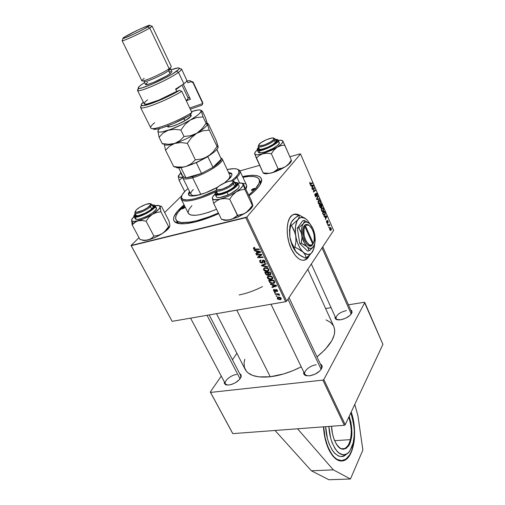 <?xml version="1.0" encoding="UTF-8"?>
<svg xmlns="http://www.w3.org/2000/svg" width="505" height="505" viewBox="0 0 505 505"><rect width="100%" height="100%" fill="white"/><g stroke="black" fill="none" stroke-linecap="round" stroke-linejoin="round"><path stroke-width="0.76" d="M351.196 412.023C357.837 430.228 354.257 457.113 344.088 460.554C338.659 462.334 333.641 458.824 329.026 450.012L326.817 444.634L325.094 438.58L323.471 426.851C323.995 435.632 325.851 443.352 329.026 450.012L333.066 456.337L336.065 459.152L339.164 460.73L342.238 461.014L345.174 460.036L347.844 457.839L350.167 454.538L352.061 450.271L353.456 445.221L354.617 433.524L353.538 421.145L351.196 412.023M304.193 260.233L306.27 259.299L309.426 255.221L307.564 258.143L304.193 260.233M309.843 254.836L306.541 259.242C301.327 262.063 296.233 258.598 291.246 248.858L288.898 242.4L287.49 235.469L287.162 228.702L287.926 222.711L289.712 218.04L292.344 215.073L295.564 214.051L299.377 215.162C296.688 213.647 294.245 213.684 292.041 215.288L292.041 215.288C285.994 219.347 285.483 236.82 291.246 248.858L295.463 255.713L299.055 258.97L301.472 260.075L303.795 260.29L305.948 259.614L307.835 258.087L309.843 254.836M176.649 220.634L177.709 222.673L179.111 223.627L177.009 221.739M195.675 221.853C184.615 224.51 177.608 224.485 174.642 221.771C171.788 218.192 174.932 212.561 184.073 204.879L177.646 211.014L173.991 216.626L173.556 219.65L173.972 220.887L176.075 222.755L177.754 223.355L185.171 223.715L195.675 221.853L208.35 217.876L218.69 213.64C210.446 217.314 202.776 220.054 195.675 221.853M216.493 313.662L245.127 369.313C248.574 375.55 256.95 378.037 270.257 376.768C280.224 375.537 290.552 372.229 301.245 366.838L293.07 370.601L283.69 373.927L270.257 376.768L236.763 310.158L270.257 376.768L258.737 376.863L252.639 375.423L248.075 372.892L246.408 371.251L244.369 367.337L244.06 362.71L244.818 359.27M316.995 356.877C331.312 345.054 336.904 334.916 333.78 326.457L334.676 329.973L334.651 332.404L334.184 335.004L331.88 340.591L325.151 349.542L316.995 356.877M305.203 375.348C303.884 374.634 303.41 373.536 303.764 372.052L303.84 373.952L305.247 375.373L309.47 375.859L305.203 375.348L307.046 375.878L304.868 374.338C303.12 371.282 310.228 365.355 316.256 364.787M225.577 384.69L224.346 381.887L224.289 383.169L225.299 384.539L228.872 385.044L225.577 384.69L227.136 385.075L225.419 383.914C223.646 381.142 230.993 374.981 236.593 374.476M336.084 319.381L335.131 316.673L334.973 317.778L335.768 319.173L337.763 319.892L340.648 319.81L336.084 319.381L337.523 319.854L336.033 318.668C336.071 315.088 339.518 312.387 346.367 310.562M275.036 430.468L232.818 433.625L232.54 433.195L232.818 433.625L344.322 425.292L322.878 380.113L210.553 392.423L232.818 433.625L210.288 392.031L232.54 433.195L210.288 392.031L221.259 376.067L210.288 392.031L210.553 392.423L322.878 380.113L323.825 379.552L345.237 424.73L382.916 344.372L364.799 302.52L323.825 379.552L322.878 380.113L344.322 425.292L275.036 430.468L311.396 470.793L328.906 479.75L350.457 478.992L328.906 479.75L311.396 470.793L333.338 469.858L311.396 470.793L275.036 430.468M181.623 195.896L164.662 212.517L181.623 195.896M139.001 237.672L131.054 245.462L172.123 321.332L285.66 301.706L245.771 217.668L131.243 245.701L172.123 321.332L131.054 245.462L139.001 237.672M267.909 275.288L266.103 274.714L264.784 272.22L270.061 272.081L270.869 273.861L270.712 274.644L269.739 274.96L268.603 274.486L267.909 275.288L268.603 274.486L270.566 274.764L270.901 274.032L270.061 272.081L264.784 272.22L265.718 274.177L266.097 273.666L265.718 274.177L267.909 275.288L268.799 274.064L267.909 275.288M269.84 282.529L268.66 280.332L273.937 280.224L274.764 282.219L273.609 283.438L271.071 283.318L269.84 282.529L273.319 283.507L274.247 283.166L274.745 282.068L273.937 280.224L268.66 280.332L269.348 281.771L269.72 281.253L269.348 281.771L269.84 282.529L270.169 282.068L269.84 282.529M273.59 290.773L273.483 289.838L274.278 289.346L274.581 289.838L273.956 290.325L274.385 291.139L275.105 291.17L275.351 289.902L276.096 289.51L277.138 290.003L277.548 291.057L276.86 291.732L276.557 291.24L276.967 290.52L276.128 290.028L275.61 291.53L274.461 291.663L273.59 290.773L275.175 291.764L276.197 290.015L276.936 290.451L276.557 291.24L276.86 291.732L277.39 290.394L275.882 289.529L274.897 291.271L274.038 290.716L274.581 289.838L274.278 289.346L273.735 289.535L273.59 290.773M275.44 292.925L274.688 292.938L274.455 292.439L275.193 292.414L275.44 292.925L275.193 292.414L274.455 292.439L274.688 292.938L275.048 292.42L274.688 292.938L275.44 292.925M276.91 294.377L275.383 294.377L275.137 293.872L278.956 293.828L279.196 294.333L278.406 294.339L279.618 295.362L278.394 294.566L276.91 294.377L279.618 295.362L278.406 294.339L279.196 294.333L278.956 293.828L275.137 293.872L275.383 294.377L275.736 293.866L275.383 294.377L276.91 294.377L277.277 293.847L276.91 294.377M253.491 248.757L253.529 247.753L254.545 247.444L254.861 247.949L254.015 248.435L254.469 249.06L259.09 248.997L259.343 249.527L254.35 249.552L253.491 248.757L255.448 249.691L259.343 249.527L259.09 248.997L255.328 249.154L254.078 248.668L254.223 248.062L254.861 247.949L254.545 247.444L253.699 247.627L253.491 248.757L254.533 247.444L253.491 248.757M256.205 251.212L254.583 250.884L254.312 250.322L260.321 251.591L260.624 252.229L256.054 253.971L255.808 253.447L257.058 252.992L256.205 251.212L257.058 252.992L255.808 253.447L256.054 253.971L260.624 252.229L260.321 251.591L254.312 250.322L254.583 250.884L254.924 250.448L254.583 250.884L256.205 251.212L256.534 250.789L256.205 251.212M280.224 299.705L277.851 299.194L277.245 298.411L277.308 297.571L278.943 297.054L280.597 297.603L281.272 298.808L280.483 299.642L281.152 298.285L278.141 297.11L277.542 297.338L277.302 298.543L278.293 297.085L277.302 298.543L280.224 299.705L281.159 298.31L280.224 299.705M277.043 296.284L276.298 296.296L276.058 295.797L276.803 295.779L277.043 296.284L276.803 295.779L276.058 295.797L276.298 296.296L276.652 295.785L276.298 296.296L277.043 296.284M267.688 267.082L261.767 265.914L261.457 265.258L265.983 263.503L266.23 264.02L262.348 265.529L267.423 266.526L267.688 267.082L267.423 266.526L262.348 265.529L266.23 264.02L265.983 263.503L261.457 265.258L261.767 265.914L262.594 264.822L261.767 265.914L267.688 267.082M261.962 263.174L260.157 262.486L259.665 260.643L260.706 260.037L261.009 260.542L260.315 260.87L260.264 261.565L261.483 262.688L262.057 262.404L262.587 260.302L264.431 260.498L265.1 261.533L264.948 262.587L264.14 263.01L263.844 262.505L264.475 261.533L263.294 260.63L262.745 262.663L261.962 263.174L262.411 263.01L263.118 260.7L264.399 261.344L263.844 262.505L264.14 263.01L264.658 262.834L264.98 261.243L262.669 260.245L261.672 262.669L260.372 261.83L260.353 260.82L261.009 260.542L260.706 260.037L260.037 260.271L259.785 261.918L260.22 261.344L259.785 261.918L261.962 263.174L262.859 261.981L261.962 263.174M259.791 254.905L256.553 255.006L256.3 254.482L261.609 254.293L261.868 254.842L258.39 257.152L262.878 256.969L263.13 257.5L257.834 257.683L257.569 257.14L261.028 254.823L259.791 254.905L261.028 254.823L257.569 257.14L257.834 257.683L263.13 257.5L262.878 256.969L258.39 257.152L261.868 254.842L261.609 254.293L256.3 254.482L256.553 255.006L256.976 254.457L256.553 255.006L259.791 254.905L260.226 254.343L259.791 254.905M272.309 284.94L270.699 284.593L270.44 284.044L276.386 285.382L276.683 286L272.126 287.566L271.879 287.061L273.129 286.657L272.309 284.94L273.129 286.657L271.879 287.061L272.126 287.566L276.683 286L276.386 285.382L270.44 284.044L270.699 284.593L270.996 284.17L270.699 284.593L272.309 284.94L272.599 284.53L272.309 284.94M271.311 279.549L268.673 279.164L267.296 277.403L267.593 276.5L268.584 275.926L271.254 276.134L272.82 277.832L272.037 279.322L271.311 279.549L272.239 279.208L272.681 277.441L271.254 276.134L267.966 276.184L267.467 277.971C268.483 279.328 269.765 279.852 271.311 279.549L271.961 278.634L271.311 279.549M267.429 271.412L264.538 270.888L263.402 269.07L264.689 267.764L267.366 267.959L268.938 269.67L268.155 271.179L267.429 271.412L268.325 271.084L268.799 269.279L267.366 267.959L264.109 268.003L263.572 269.834C264.601 271.204 265.882 271.728 267.429 271.412L268.698 269.683L267.429 271.412M286.657 301.138L333.609 230.45L300.519 153.987L246.825 217.093L286.657 301.138L285.66 301.706L172.123 321.332L131.054 245.462L246.825 217.093L245.771 217.668L285.66 301.706L286.657 301.138L333.609 230.45L300.519 153.987L246.825 217.093L286.657 301.138M324.904 216.714L324.21 216.828L323.989 216.323L326.571 215.982L326.817 216.544L325.397 219.574L325.592 218.293L324.904 216.714L325.592 218.293L325.397 219.574L326.817 216.544L326.571 215.982L323.989 216.323L324.21 216.828L324.904 216.714M321.136 207.789L320.303 207.694L319.255 205.434L321.306 203.818L322.095 206.318L321.786 206.93L321.237 206.747L321.136 207.789L321.237 206.747L321.925 206.785L322.045 205.63L321.306 203.818L319.255 205.434L320.037 207.239L321.136 207.789L320.568 207.927L321.136 207.789M309.855 183.883L310.019 182.267L310.316 183.959L312.185 182.772L312.393 183.252L310.367 184.495L309.855 183.883L310.846 184.369L312.393 183.252L312.185 182.772L310.689 183.845L310.076 183.65L310.019 182.267L309.855 183.883M313.668 188.681L312.38 189.609L312.166 189.129L314.274 187.595L313.567 191.37L315.335 190.031L315.543 190.518L313.447 192.064L314.154 188.283L313.668 188.681L314.154 188.283L313.447 192.064L315.543 190.518L315.335 190.031L313.567 191.37L314.274 187.595L312.166 189.129L312.38 189.609L313.668 188.681L312.298 189.034L313.668 188.681M316.244 196.71L315.373 196.47L314.798 194.677L315.088 193.768L315.227 195.479L316.023 196.262L315.877 193.686L316.256 193.093L316.938 193.674L317.323 195.05L317.077 195.965L316.875 194.255L316.25 193.718L316.244 196.71L316.25 193.718L316.837 194.173L317.077 195.965L317.045 193.914L316.035 193.257L315.972 196.319L315.328 195.732L315.088 193.768L315.107 195.972L316.244 196.71L315.745 196.836L316.244 196.71M319.33 199.254L316.736 199.633L316.471 199.033L317.91 195.99L318.118 196.464L316.887 199.071L319.109 198.749L319.33 199.254L319.109 198.749L316.887 199.071L318.118 196.464L317.91 195.99L316.471 199.033L316.736 199.633L319.33 199.254M320.132 203.85L319.141 204.241L318.2 203.079L318.049 201.419L318.813 200.27L320.037 200.883L320.448 203.117L320.132 203.85L320.22 201.243L319.381 200.258L318.352 200.681L318.276 203.256L319.867 204.127L320.132 203.85L318.933 204.14L320.132 203.85M331.135 230.034L330.289 230.362L329.727 229.598L329.582 228.437L330.238 227.515L331.097 228.058L331.343 229.516L331.173 228.222L330.062 227.61L329.771 229.718L330.87 230.318L331.135 230.034L330.137 230.255L331.135 230.034M311.465 185.758L310.733 185.821L310.506 185.303L313.207 185.133L313.46 185.714L311.964 188.655L312.172 187.387L311.465 185.758L312.172 187.387L311.964 188.655L313.46 185.714L313.207 185.133L310.506 185.303L310.733 185.821L311.465 185.758M323.37 211.305L322.386 211.715L321.458 210.572L321.306 208.912L322.057 207.751L323.269 208.344L323.68 210.572L323.37 211.305L323.452 208.704L322.619 207.732L321.603 208.174L321.527 210.749L323.093 211.601L323.37 211.305L322.152 211.595L323.37 211.305M323.427 214.89L322.499 212.902L324.526 211.26L325.252 214.366L324.488 215.332L323.427 214.89L324.696 215.218L324.993 214.903L325.233 212.971L324.526 211.26L322.499 212.902L323.427 214.89M326.659 222.547L326.514 220.982L327.221 222.73L327.158 220.843L327.556 220.388L328.187 222.434L327.581 220.887L327.511 223.071L327.07 223.172L326.659 222.547L327.48 223.122L327.537 220.9L328.117 222.566L328.035 220.982L327.36 220.426L327.272 222.68L326.817 222.345L326.615 220.811L326.659 222.547M327.84 224.283L327.549 224.523L327.354 224.062L327.631 223.81L327.549 224.523L327.84 224.283M329.184 227.376L328.9 227.622L328.698 227.162L328.976 226.909L329.184 227.376L328.976 226.909L328.9 227.622L329.184 227.376L328.824 227.458L329.184 227.376M328.717 225.375L328.13 225.855L327.928 225.388L329.374 224.151L329.273 224.864L329.961 225.583L329.26 225.104L328.717 225.375L329.961 225.583L329.273 224.864L329.374 224.151L327.928 225.388L328.13 225.855L328.717 225.375L327.991 225.533L328.717 225.375M300.134 153.861L289.857 156.771L300.134 153.861M259.633 165.331L239.913 170.911L259.633 165.331M239.105 294.939C246.554 293.519 254.35 290.741 262.486 286.6M236.902 353.317L232.458 359.781L236.902 353.317M364.376 302.236L348.431 304.831L364.376 302.236L364.799 302.52L323.825 379.552L345.237 424.73L344.322 425.292L345.237 424.73L382.916 344.372L364.376 302.236M331.053 307.659L325.624 308.542L331.053 307.659M333.388 325.681L330.434 322.285L326.047 319.892M340.648 319.81L345.66 318.245L349.946 315.461L352.029 312.418L351.815 310.777L350.653 309.855L352.035 312.406C350.438 315.972 346.645 318.44 340.648 319.81M228.872 385.044L232.104 384.261L235.444 382.695L239.528 379.457L241.289 376.156L240.86 374.489L239.673 373.687L241.27 376.313C239.496 380.669 235.362 383.579 228.872 385.044M309.47 375.859L314.88 374.268L319.608 371.131L321.546 368.713L322.152 366.466L321.338 364.73L320.416 364.137C321.811 364.799 322.36 365.873 322.07 367.356C320.239 371.68 316.042 374.521 309.47 375.859M322.771 246.768L351.549 311.882L351.43 313.757L352.035 312.406M209.184 314.924L240.74 375.733L240.721 377.803L241.27 376.313M289.018 297.584L321.515 366.453L321.325 369.086L322.07 367.356M249.142 195.833L255.303 190.486L259.122 186.149L261.236 182.387L261.609 179.338L260.271 177.11L258.996 176.314L255.315 175.405L250.284 175.386L242.552 176.561C254.305 174.143 260.675 175.191 261.659 179.704C261.899 183.631 257.72 189.009 249.142 195.833M260.163 181.478L260.34 184.287L260.138 181.421M298.992 215.162L294.162 214.234L296.454 214.215L298.992 215.162M329.999 228.342L331.015 228.424L330.737 229.794L329.708 229.548L329.999 228.342L329.582 228.437L329.999 228.342L329.891 229.415L330.472 229.901L331.046 229.377L331.046 228.506L330.598 228.001L329.999 228.342M318.535 200.466L319.381 200.258L318.535 200.466M318.548 201.167L319.412 200.807L320.018 201.501L319.722 203.591L318.207 203.086L318.548 201.167L318.081 201.28L318.548 201.167L318.573 203.187L319.558 203.685L320.17 202.833L320.018 201.501L319.286 200.769L318.548 201.167M317.632 196.584L318.118 196.464L317.632 196.584M316.761 198.421L317.273 198.295L316.761 198.421M316.528 199.159L316.887 199.071L316.528 199.159M316.54 199.191L317.405 198.976L316.54 199.191M316.616 199.361L319.109 198.749L316.616 199.361M314.83 194.337L315.316 194.217L314.83 194.337M314.823 194.4L315.259 194.286L314.823 194.4M314.798 194.76L315.114 194.684L314.798 194.76M315.865 193.813L316.25 193.718L315.865 193.813M313.1 188.447L314.495 188.094L313.1 188.447M313.725 189.684L314.097 189.59L313.725 189.684M313.441 190.764L313.807 190.669L313.441 190.764M314.211 190.852L315.543 190.518L314.211 190.852M312.885 188.605L314.154 188.283L312.885 188.605M309.666 182.873L310.253 182.722L309.666 182.873M309.653 182.987L310.076 182.873L309.653 182.987M311.011 183.612L312.393 183.252L311.011 183.612M310.36 184.495L310.846 184.369L310.36 184.495M310.714 185.777L313.207 185.133L310.714 185.777M312.974 185.84L313.46 185.714L312.974 185.84M311.787 185.752L313.113 185.613L312.349 187.052L311.497 185.827L312.349 187.052L313.113 185.613L311.787 185.752M319.381 204.285L319.766 204.19L319.381 204.285M321.407 206.911L321.925 206.785L321.407 206.911M321.035 206.798L320.827 206.16L320.864 207.391L319.791 206.665L319.703 205.718L320.397 205.169L319.261 205.447L320.397 205.169L320.827 206.16L320.397 205.169L319.406 205.787L320.58 207.397L321.035 206.804M320.637 204.986L321.268 204.481L320.107 204.759L321.268 204.481L321.641 206.412L320.959 206.501L321.376 206.412L320.675 205.813L320.637 204.986L319.469 205.264L320.637 204.986L321.559 206.45L321.811 205.863L321.268 204.481L320.637 204.986M321.811 207.927L322.619 207.732L321.811 207.927M321.792 208.647L322.651 208.281L323.25 208.963L322.947 211.065L321.458 210.566L321.792 208.647L321.338 208.761L321.792 208.647L321.824 210.667L322.796 211.153L323.408 210.288L323.25 208.963L322.525 208.243L321.792 208.647M324.09 216.557L326.571 215.982L324.09 216.557M326.381 216.645L325.902 216.594L326.483 216.462L325.473 218.015L325.214 216.689L326.483 216.462L324.923 216.752L325.763 217.945L326.388 216.632M323.093 211.595L322.487 211.74M324.961 213.034L324.532 214.707L322.91 213.849L322.941 213.179L324.494 211.923L323.396 212.182L324.494 211.923L324.784 212.592L324.494 211.923L322.651 213.249L324.166 214.84L324.923 214.215L324.967 213.053M323.718 215.199L324.993 214.903L323.718 215.199M326.419 221.335L326.836 221.24L326.419 221.335M327.145 221.02L327.499 220.944L327.145 221.02M327.291 222.636L327.606 222.566L327.291 222.636M327.12 223.204L327.48 223.122L327.12 223.204M328.566 224.845L329.576 224.618L328.566 224.845M328.275 225.091L329.273 224.864L328.275 225.091M278.438 297.596L280.698 298.341L280.957 297.963L279.985 299.206L277.744 298.468L278.81 297.054L277.687 298.127L278.337 298.998L279.846 299.225L280.73 298.758L280.25 297.868L278.438 297.596M264.222 264.184L263.541 265.093L264.222 264.184M262.998 264.664L262.348 265.529L262.998 264.664M260.814 260.214L260.353 260.82L260.814 260.214M262.89 261.306L262.032 262.448L262.89 261.306M263.326 260.088L262.164 261.622L263.326 260.088M262.783 260.195L262.228 260.927L262.783 260.195M265.157 261.779L264.248 262.991L265.157 261.779M265.138 261.678L264.14 263.01L265.138 261.678M264.759 260.864L264.399 261.344L264.759 260.864M263.679 260.119L263.294 260.63L263.679 260.119M263.566 260.1L263.111 260.7L263.566 260.1M261.584 254.293L260.34 255.915L261.584 254.293M260.353 255.208L259.223 256.685L260.353 255.208M259.387 255.858L258.39 257.152L259.387 255.858M259.059 256.092L257.834 257.683L259.059 256.092M261.432 254.299L261.028 254.823L261.432 254.299M256.717 253.112L256.054 253.971L256.717 253.112M257.449 252.487L257.058 252.992L257.449 252.487M256.919 251.376L258.699 251.755L259.04 251.32L258.699 251.755L259.905 251.957L260.201 251.566L257.594 252.797L256.919 251.376L257.253 250.941L256.919 251.376L257.594 252.797L259.905 251.957L256.919 251.376M254.678 247.658L254.413 247.999L254.678 247.658M255.89 249.129L255.448 249.691L255.89 249.129M278.754 293.828L278.406 294.339L278.754 293.828M279.341 294.724L278.968 295.267L279.341 294.724M279.208 294.642L278.962 294.996L279.208 294.642M276.26 289.517L275.156 291.114L276.26 289.517M275.995 289.51L275.257 290.571L275.995 289.51M277.523 290.766L276.86 291.732L277.523 290.766M277.201 290.078L276.936 290.451L277.201 290.078M276.506 289.573L276.197 290.015L276.506 289.573M276.342 289.529L275.938 290.116M275.799 290.867L275.175 291.764L275.799 290.867M272.656 286.808L272.126 287.566L272.656 286.808M273.502 286.133L273.129 286.657L273.502 286.133M273.009 285.104L274.777 285.502L275.073 285.085L274.777 285.502L275.97 285.723L276.229 285.344L273.666 286.48L273.009 285.104L273.306 284.687L273.009 285.104L273.666 286.48L275.97 285.723L273.009 285.104M273.918 282.655L273.319 283.507M269.525 280.83L273.558 280.748L273.937 280.224L273.558 280.748L273.912 281.481L274.284 280.957L274.133 282.137L274.556 281.537L273.11 282.996C271.69 283.299 270.598 282.787 269.834 281.481L269.525 280.83L269.897 280.307L269.525 280.83L270.27 282.2L272.328 283.065L273.95 282.63L273.912 281.481L273.558 280.748L269.525 280.83M272.801 277.744L272.466 277.819L272.801 277.744M268.988 276.399L271.065 276.607L271.368 276.191L271.065 276.607L272.1 277.535L272.447 277.056L271.766 278.792L271.122 279.031L268.048 277.895L268.395 276.614L269.418 275.806L267.959 277.226L268.647 278.564L270.314 279.088L272.031 278.558L272.195 277.813L271.677 276.986L268.988 276.399M270.876 273.88L270.118 274.928L270.876 273.88M268.862 274.133L268.603 274.486L269.032 274.272L268.041 272.656L269.689 272.612L270.068 272.094L269.689 272.612L270.106 273.489L270.484 272.965L270.087 274.335L269.032 274.272L269.929 274.404L270.276 273.944L269.689 272.612L268.041 272.656L268.433 272.119L268.041 272.656L268.837 274.108M265.643 272.719L267.423 272.668L267.814 272.138L267.423 272.668L267.94 273.754L268.319 273.237L267.682 274.777L266.369 274.171L265.643 272.719L266.034 272.182L265.643 272.719L266.665 274.505L268.073 274.556L267.423 272.668L265.643 272.719M268.931 269.626L268.565 269.708L268.931 269.626M265.093 268.237L267.177 268.439L267.486 268.016L267.177 268.439L268.218 269.373L268.572 268.894L267.865 270.661L267.24 270.888L264.159 269.758L264.525 268.445L265.542 267.631L264.065 269.083L264.759 270.427L266.432 270.951L268.149 270.402L268.275 269.512L267.498 268.609L265.093 268.237M357.969 415.924L362.874 450.062L350.457 478.992L333.338 469.858L297.546 428.789L333.338 469.858L350.457 478.992L362.874 450.062L357.969 415.924L354.781 404.385L357.969 415.924M341.632 448.749L344.644 448.579C347.768 446.553 349.668 443.579 350.35 439.653L334.651 440.657L350.35 439.653C351.934 432.154 351.436 424.598 348.873 416.985C351.556 427.154 352.048 434.71 350.35 439.653L350.887 439.861C352.667 434.691 352.105 426.826 349.201 416.284L350.887 422.142L351.72 428.221L351.537 436.232L350.887 439.861L350.35 439.653C349.157 444.419 347.257 447.392 344.644 448.579C342.314 449.463 339.985 448.604 337.656 445.997C340.162 448.661 342.491 449.526 344.644 448.579C339.234 451.527 331.88 439.685 331.633 426.239M351.076 412.288C354.863 427.445 355.52 438.712 353.045 446.079L351.556 450.927L349.599 454.954L345.906 459.108L341.588 460.636L337.005 459.342L334.007 456.911L331.192 453.32L327.581 446.066L325.005 437.16L323.68 426.832C323.901 440.259 331.217 458.679 339.379 460.364C347.307 461.98 351.568 452.6 353.045 446.079L354.283 437.696L354.27 428.581L353.02 419.466L351.076 412.288M350.817 412.837C354.636 426.22 355.419 436.238 353.153 442.891L350.015 450.662C347.03 455.712 342.807 456.034 337.334 451.634C332.12 444.747 329.304 436.352 328.9 426.447L330.617 437.942L332.138 442.733L335.105 448.743L338.64 452.865L341.153 454.386L343.665 454.872L347.232 453.641L349.346 451.596L351.916 446.906L353.153 442.891L354.182 435.91L354.295 430.879L353.595 423.209L350.817 412.837M345.117 455.289L341.329 456.602L338.653 456.097L334.689 453.294L332.233 450.138L329.077 443.788L327.467 438.712L325.656 426.687C326.022 436.055 328.591 444.406 333.363 451.748C338.539 457.271 342.914 458.06 346.499 454.102M331.583 426.245L332.492 433.814L334.171 439.634L336.513 444.406L340.301 448.408L343.299 449.33L346.146 448.383L348.589 445.7L350.887 439.861C349.959 445.852 346.866 448.913 341.607 449.04C336.128 447.462 331.577 434.874 331.583 426.245M343.722 460.573L341.569 461.065L343.722 460.573C348.09 458.666 351.209 453.881 353.071 446.231L352.989 446.3M251.528 189.817C252.942 188.725 254.084 188.302 254.956 188.548L253.068 190.031L251.604 190.36L251.408 189.981L253.605 188.611L254.716 188.416L254.798 188.952C253.384 190.05 252.241 190.473 251.37 190.227L251.528 189.817L251.787 190.366L251.528 189.817M181.92 208.306C183.264 207.29 184.306 206.886 185.057 207.088L183.151 208.571L181.705 208.609L183.934 207.151L184.899 206.987L184.843 207.53C183.498 208.546 182.457 208.956 181.705 208.754L181.92 208.306L182.198 208.849L181.92 208.306M231.928 174.105L228.916 173.07L231.928 174.105M228.595 172.394L231.82 173.758C232.306 174.888 231.549 176.51 229.554 178.625L224.239 183.062L229.554 178.625L231.625 175.809L231.959 174.339L231.454 173.259L228.595 172.394M236.933 177.356L235.961 176.838L231.435 180.872L235.961 176.838L238.032 174.257L238.991 172.098L238.328 169.781L236.548 168.935L233.783 168.676L227.25 169.541C233.234 168.253 237.009 168.411 238.562 170.021C239.711 171.46 238.846 173.733 235.961 176.838L236.933 177.356L232.862 181.049L236.933 177.356L239.591 183.012L236.933 177.356C239.881 174.168 240.759 171.839 239.572 170.362L237.464 169.244L239.894 170.867C240.544 172.369 239.559 174.534 236.933 177.356M181.484 196.35L181.049 198.654C181.371 203.711 198.837 200.365 216.077 191.528C199.645 199.942 182.741 203.496 181.232 199.222L181.484 196.35M216.052 190.423C199.121 199.191 181.724 202.619 181.409 197.651C181.156 195.984 182.444 193.768 185.266 190.997L182.166 194.76L181.415 197.676L183.132 199.475L187.26 199.955L193.478 199.033L201.261 196.767L216.052 190.423C216.096 193.245 229.769 188.169 233.468 183.902L232.426 183.347C229.024 187.248 216.512 191.9 216.456 189.312L217.421 187.469L219.486 185.758L225.596 182.463L228.74 181.364L232.256 180.891L233.278 181.434L233.026 182.589L228.992 185.985L222.497 189.066L217.447 189.987L216.803 189.779L216.475 188.883L217.421 187.469C220.704 183.826 232.123 179.351 233.203 181.301L232.426 183.347L233.468 183.902C229.889 188.024 216.708 193.061 216.096 190.568L216.456 189.312M188.314 213.312C191.382 216.967 200.794 215.622 216.557 209.272L208.552 212.352L200.586 214.562L196.117 215.263L191.105 215.098L188.447 213.546L181.232 199.222M255.947 189.842L255.454 188.775L248.763 195.031L255.454 188.775L255.947 189.842M218.381 213.003C197.165 222.604 178.177 225.287 175.967 219.694C174.806 217.005 176.599 213.261 181.339 208.458L184.432 205.592L177.968 212.346L176.03 215.793L175.639 218.659L176.851 220.824L178.063 221.6L181.667 222.509L189.798 222.137L196.754 220.717L208.799 216.923L218.381 213.003M230.027 175.424C230.476 176.453 229.788 177.93 227.97 179.849L224.668 182.753L228.784 178.94L230.16 175.967L222.219 158.892C224.649 162.105 205.926 174.156 192.639 177.766L192.651 176.718L186.036 177.918L183.081 176.687L183.069 176.049M190.934 194.324L192.077 195.233L193.813 195.536L200.024 194.684C194.829 195.934 191.805 195.814 190.934 194.324C190.454 193.2 191.262 191.591 193.358 189.495M242.886 177.287C252.039 175.589 257.481 176.308 259.229 179.445C260.189 181.661 258.932 184.773 255.454 188.775L259.109 183.189L259.482 180.279L258.232 178.145L257.026 177.381L253.535 176.504L248.757 176.479L242.886 177.287M241.257 183.037L245.177 183.801M245.979 184.357L246.509 185.057M246.541 185.114L246.737 186.863L245.929 188.971L246.56 185.158L239.894 170.867M188.119 212.744L188.82 209.619L191.906 205.655M188.056 188.516L185.266 190.997L188.056 188.516M217.819 187.084L205.592 192.822L195.896 195.662L191.666 196.022L189.097 195.353L188.365 193.718L189.457 191.344L188.516 194.69C189.672 198.269 205.062 194.381 217.819 187.084M189.792 192.014L188.876 193.661L188.737 195.025L189.792 192.014M321.148 369.363L287.964 299.175L321.148 369.363M234.686 186.484L233.468 183.902L234.686 186.484M233.108 181.207L234.396 181.819L233.468 183.902L234.307 181.674L233.108 181.207M252.778 205.087L251.004 199.822L252.803 205.699L252.374 205.447L247.898 211.204L244.01 213.804L237.432 215.389L234.326 217.996L230.501 219.656L238.379 216.866L237.432 215.389L232.515 218.968L230.501 219.656L226.107 220.028L221.474 219.347L213.703 203.408L216.721 200.744L220.527 199.002L224.959 198.56L229.693 199.21L232.578 195.132L236.195 191.919L240.38 190.038L244.83 189.337L243.132 183.637L251.004 199.822L243.132 183.637L242.873 185.771L240.538 188.618L236.195 191.919L230.501 195.145L224.365 197.783L218.785 199.412L213.672 199.62L212.321 198.295L213.703 203.408L221.474 219.347L222.086 219.511M234.396 181.819L235.867 185.146L236.271 183.87C236.012 185.941 232.837 188.46 226.758 191.42L221.089 193.434L218.217 193.832L216.594 193.402L216.683 191.786L216.512 193.314C217.926 194.362 221.341 193.731 226.758 191.42L230.583 189.438L234.901 186.276L236.271 183.858L234.964 183.025L236.271 183.87M216.31 196.824L217.257 197.499L219.902 197.537L228.26 194.88C221.663 197.67 217.68 198.32 216.317 196.836L215.105 194.33C218.015 195.486 221.998 194.823 227.048 192.342L226.808 191.748C222.566 194.154 211.709 196.3 216.399 191.193L215.269 193.377L215.547 193.945L217.339 194.425L222.49 193.428L226.808 191.748L232.931 188.365L236.75 185.007L237.262 184.104L237.003 182.835L234.686 182.431C242.198 181.85 231.763 190.151 226.808 191.748L227.048 192.342C220.445 195.138 216.462 195.801 215.105 194.33C215.458 193.282 213.855 194.81 216.393 191.174M237.64 183.031L237.95 183.41C238.051 185.745 234.415 188.725 227.048 192.342C230.621 190.909 238.846 185.859 237.95 183.41L239.13 185.928C239.244 188.283 235.62 191.269 228.26 194.88L227.048 192.342L228.26 194.88L230.52 193.781L237.64 188.933L239.118 186.894L239.124 185.903M252.74 204.866L252.803 205.699L252.374 205.447L244.83 189.337L252.374 205.447L251.042 207.542L246.017 212.681L238.379 216.866L228.759 220.028L225.773 220.344L222.888 219.707M237.432 215.389L229.693 199.21L238.379 216.866L246.017 212.681L241.876 214.606L237.432 215.389M212.334 197.739L212.321 198.295L212.725 196.817L215.035 194.116C213.16 195.833 212.258 197.228 212.321 198.295L213.703 203.408L216.721 200.744L220.527 199.002L224.959 198.56L229.693 199.21L232.578 195.132L236.195 191.919C231.094 195.145 225.874 197.505 220.527 199.002C215.553 200.245 212.826 200.049 212.34 198.427L212.397 197.581M252.532 206.375L250.278 209.323L246.017 212.681C250.019 209.96 252.254 207.637 252.74 205.718M242.88 183.826C242.154 183.006 240.462 182.797 237.817 183.201L241.573 183.138L243.132 184.344C243.334 186.162 241.024 188.687 236.195 191.919L240.38 190.038L244.83 189.337L243.063 183.883M216.374 195.732L216.228 196.527M216.512 193.314L217.522 193.516M222.774 219.618C224.037 220.565 226.612 220.578 230.501 219.656L226.107 220.028L221.828 219.536M274.348 140.308L274.973 138.679L273.956 138.294L273.388 139.809L274.348 140.308L275.402 142.694L274.348 140.308C271.324 143.818 258.642 148.672 258.219 146.501L258.573 145.371L258.181 146.381C258.131 148.83 271.229 143.925 274.348 140.308L273.388 139.809L273.956 138.301L275.036 138.787L274.348 140.308M259.292 144.039C262.07 140.92 273.123 136.596 273.969 138.32L271.949 138.023L266.577 139.639L261.066 142.587L258.573 145.175L259.684 145.939L264.5 144.866L270.409 142.056L273.388 139.809C270.529 143.123 258.535 147.612 258.573 145.383L259.292 144.039M321.994 247.936L351.246 314.022L321.994 247.936M263.301 173.221L256.332 158.084L259.229 155.502L262.827 153.772L266.968 153.242L271.355 153.735L273.937 150.073L277.125 147.258L280.843 145.661L284.763 145.15L282.649 140.579L282.806 142.107L280.913 144.443L277.125 147.258L272.018 150.124L261.18 154.208L257.165 154.795L255.473 154.562L254.697 153.836L263.301 173.221M263.553 173.164L265.826 173.865L263.086 172.918L265.826 173.865L264.115 173.543M282.756 140.832L280.18 140.169L278.268 140.371L281.178 140.194L282.863 141.002C283.305 142.372 281.392 144.462 277.125 147.258L262.827 153.772C258.005 155.104 255.296 155.13 254.697 153.836L255.322 151.98L257.272 150.01C255.429 151.569 254.558 152.8 254.665 153.703L256.332 158.084L259.229 155.502L262.827 153.772L266.968 153.242L271.355 153.735L278.078 168.777L271.355 153.735L273.937 150.073L277.125 147.258L280.843 145.661L284.763 145.15L291.328 160.123L282.787 140.838M275.036 138.787L276.248 141.533M275.572 140.005L276.69 140.674C277.542 142.827 264.721 149.575 260.05 149.429L258.611 149.101L258.768 147.725L258.522 149.007L260.05 149.429L262.644 149.032L267.814 147.22L272.902 144.55L276.589 141.242L276.443 140.276L275.572 140.005M276.09 139.487L275.736 139.487C278.981 139.115 278.23 140.794 273.489 144.537C266.324 148.363 261.571 150.162 259.235 149.941L259.078 150.572C260.296 152.169 280.471 142.833 278.242 140.314L278.242 140.314C279.884 142.587 264.633 150.761 259.078 150.572L260.132 152.908L259.122 152.819L258.295 152.257L260.132 152.908L259.078 150.572L257.241 149.941L259.078 150.572L259.235 149.941C257.203 150.168 256.969 149.265 258.547 147.233L257.417 149.108L258.263 149.859L259.235 149.941L263.907 148.994L267.846 147.498L273.489 144.537L276.203 142.53L277.681 140.251L276.039 139.462M291.215 161.272L289.39 163.689L285.672 166.562L288.809 163.746L291.328 160.123L291.505 160.609L291.328 160.123L288.809 163.746L285.672 166.562L281.992 168.203L278.078 168.777L273.394 172.281L269.493 173.36L263.086 172.918L267.391 173.442L271.494 172.981L265.826 173.865L271.494 172.981L285.672 166.562L280.628 169.427L275.061 171.826L271.494 172.981L275.111 171.315L278.078 168.777L281.992 168.203L285.672 166.562C289.453 164.03 291.341 162.01 291.341 160.495M254.627 153.356L254.665 153.703M254.589 153.387L254.659 153.716M258.396 151.355L258.238 152.024M275.345 139.494L275.78 139.462C277.876 139.771 278.697 140.055 278.242 140.314L279.271 142.656C280.925 144.954 265.699 153.129 260.132 152.908L264.999 151.942L273.161 148.382L277.788 145.206L279.208 143.47L279.265 142.637M279.025 142.347L278.337 142.075M258.522 149.007L259.456 149.24M150.509 206.646L149.549 206.122C145.92 209.733 135.271 213.924 135.163 211.803L136.457 209.72L135.144 211.652L136.464 212.34L143.035 210.282L147.41 207.801L150.673 204.733L150.616 203.837L150.143 203.622L145.869 204.392L139.935 207.214L136.457 209.72C139.948 206.33 149.732 202.309 150.667 203.894L149.549 206.122L150.509 206.646C146.677 210.471 135.422 214.997 134.86 212.965L135.151 211.765L134.81 212.839C134.923 215.162 146.557 210.591 150.509 206.646L151.715 208.969L150.509 206.646L151.721 204.216L150.635 203.856L151.797 204.329L150.509 206.646M240.058 378.813L207.025 315.303L240.058 378.813M169.806 225.274L169.011 220.963L161.486 206.343L169.011 220.963L169.876 225.546M136.186 221.518L137.928 220.874L133.004 221.455L132.14 224.839L134.658 222.427L137.928 220.874L141.829 220.527L146.071 221.177L153.93 236.113L151.336 238.474L148.047 239.951L144.171 240.247L140.011 239.566L132.14 224.839L136.186 221.518M151.797 204.329L153.28 207.29L153.621 206.173L152.415 205.516L153.602 206.109L153.211 207.391L150.155 210.194L145.112 213.179L138.332 215.685L135.327 215.502L136.464 215.887L134.86 212.965M135.327 215.502L135.491 214.158L135.189 215.225L136.123 215.856C139.986 216.765 154.745 208.578 153.621 206.173M153.949 205.005L153.476 204.98C156.178 204.929 154.713 207.031 149.076 211.286C141.52 215.319 136.905 217.03 135.226 216.418L135.056 217.068C136.287 217.605 140.062 216.411 146.387 213.501C152.958 209.638 155.893 207.05 155.193 205.724L155.193 205.724C157.238 208.23 139.664 218.16 135.056 217.068L136.287 219.391C140.908 220.515 158.456 210.585 156.392 208.047L155.193 205.724L159.22 205.617L160.11 206.898L160.565 206.116L161.486 206.343L159.864 206.021L159.921 207.568L158.822 209.196L152.409 214.303L156.544 212.491L160.925 211.772L160.117 207.77L160.413 206.191M131.666 219.599L132.14 224.839L140.011 239.566L140.491 239.679M169.724 226.568L166.726 230.255L162.402 233.474L165.855 230.457L168.607 226.65L169.491 226.764L169.888 225.868L169.491 226.764L168.607 226.65L160.925 211.772L168.607 226.65L164.226 232.092L162.402 233.474L158.311 235.33L153.93 236.113L146.071 221.177L148.887 217.327L152.409 214.303L143.167 219.069L135.088 221.442L133.004 221.455L131.584 220.445L131.843 219.17L133.976 216.588L135.056 217.068L134.052 216.512L131.59 219.864L132.14 224.839L133.004 221.455L131.584 220.464L131.666 219.593M142.139 240.008C143.149 240.67 145.118 240.651 148.047 239.951C152.718 238.726 157.503 236.561 162.402 233.474L157.023 236.523L151.437 238.916L145.2 240.456L142.372 240.146M159.864 206.021C159.201 205.333 157.642 205.232 155.186 205.718L153.545 204.942L152.15 205.005L154.221 205.194L154.574 206.242L154.164 207.037L150.78 210.143L147.189 212.403L141.173 215.193L135.226 216.418C133.857 216.411 133.857 215.49 135.226 213.653L134.191 215.717L135.226 216.418L135.056 217.068L136.287 219.391L135.548 219.126L137.398 219.416L140.56 218.779L146.665 216.329L152.485 212.876L155.994 209.632L156.386 208.028M156.045 207.694L155.262 207.46M152.409 214.303C147.435 217.371 142.606 219.561 137.928 220.874L141.829 220.527L146.071 221.177L148.887 217.327L152.409 214.303L156.544 212.491L160.925 211.772L160.11 206.898C159.744 208.748 157.175 211.216 152.409 214.303M169.768 226.442C169.03 228.38 166.574 230.722 162.402 233.474L158.311 235.33L153.93 236.113L151.336 238.474L148.047 239.951L144.171 240.247L140.011 239.566M184.704 191.553L179.155 180.43L182.677 177.394L179.155 180.43L184.704 191.553M178.259 176.245L179.155 180.43L178.259 176.245L180.077 173.587L178.347 176.687L179.938 177.337L182.709 177.034C179.995 177.577 178.518 177.388 178.278 176.479L178.328 175.873M181.781 174.124L181.592 174.724M181.648 175.02L182.457 175.487L181.648 175.027L180.575 172.861L181.377 173.316L180.575 172.861L180.651 171.851M180.721 171.99L180.986 172.527M182.911 176.403L182.722 177.716C183.34 179.401 186.648 179.414 192.639 177.766C186.964 179.338 183.681 179.401 182.804 177.949L182.911 176.403M200.839 194.444L192.639 177.766L200.839 194.444M221.171 158.507L221.291 159.107L212.952 167.319L219.063 162.61L220.71 160.653L221.291 159.107C221.083 161.051 218.305 163.79 212.952 167.319L201.508 173.43L186.036 177.918L192.651 176.718L201.508 173.43L192.651 176.718L192.639 177.766C206.292 174.061 225.363 161.581 222.093 158.677L220.931 157.996L222.219 158.892M201.293 110.418L201.23 110.847L200.403 110.033L198.181 109.964L191.445 111.599C197.266 109.743 200.517 109.421 201.186 110.639L203.048 116.907L206.072 123.315L203.048 116.907L196.546 117.589L190.391 119.988L196.546 117.589L203.048 116.907L201.23 110.847C201.097 112.672 197.487 115.721 190.391 119.988L185.12 124.325L180.885 130.031L184.022 136.483L180.885 130.031L174.294 129.337L168.203 130.258L174.294 129.337L180.885 130.031L185.12 124.325L190.391 119.988C182.93 124.306 175.532 127.733 168.203 130.258L163.064 133.093L159.075 137.253L162.225 143.565L168.651 144.291L174.686 143.433L168.651 144.291L162.225 143.565L159.075 137.253L157.876 130.94L159.075 137.253L163.064 133.093L168.203 130.258C162.225 132.209 158.81 132.632 157.97 131.534L157.932 130.7L159.517 128.567L158.166 130.202L157.951 131.508L159.22 132.108L161.903 131.938L170.772 129.356L182.16 124.413L190.391 119.988L196.862 115.746L199.683 113.36L201.571 110.462L202.606 111.624L205.541 117.854L207.34 124.369L206.072 123.315L201.931 128.933L196.748 133.263L202.84 130.827L209.272 130.094L207.574 124.868L207.302 123.605L207.669 123.397L208.647 124.445L216.159 140.396L218.128 147.239L217.017 146.494L209.272 130.094L207.378 123.889L207.088 124.388L206.072 123.315L201.931 128.933L196.748 133.263L190.606 135.712L184.022 136.483L179.875 140.661L174.686 143.433C182.008 140.996 189.362 137.606 196.748 133.263L190.606 135.712L184.022 136.483L179.875 140.661L174.686 143.433C168.588 145.333 165.148 145.642 164.346 144.361C165.167 145.642 168.607 145.333 174.686 143.433L180.765 142.574L187.336 143.306L195.359 159.82L187.336 143.306L191.534 137.612L196.748 133.263C203.098 129.387 206.627 126.427 207.328 124.388C206.627 126.427 203.098 129.387 196.748 133.263C189.362 137.606 182.008 140.996 174.686 143.433L169.547 146.179L165.552 150.237L173.606 166.404L165.552 150.237L164.251 144.335L165.552 150.237L169.547 146.179L174.686 143.433L180.765 142.574L187.336 143.306L191.534 137.612L196.748 133.263L202.84 130.827L209.272 130.094L217.017 146.494L212.946 152.1L207.852 156.443L214.107 152.049L216.778 149.499L221.291 159.107L212.952 167.319L207.845 156.67L196.331 162.787L201.508 173.43L186.036 177.918L180.948 167.654L186.036 177.918L183.163 176.908L178.682 167.881M218.046 147.46L216.778 149.499L221.291 159.107L216.866 149.398M201.508 173.43L212.952 167.319L207.845 156.67L196.331 162.787L201.508 173.43M187.791 82.353L187.986 82.769L190.871 81.703L192.992 82.681L202.764 103.506L202.069 105.116L190.297 109.187L202.069 105.116L202.764 103.506L202.77 102.692L193.043 81.962L192.992 82.681L202.764 103.506L189.741 108.026L202.764 103.506L202.757 102.666M138.73 88.381L137.606 90.477C138.989 92.825 169.011 79.563 178.473 72.354L176.46 71.312C167.597 78.01 139.645 90.376 138.32 88.242C137.732 87.763 138.806 86.557 141.533 84.632L139.008 86.639L138.149 87.939L139.058 88.4L141.697 87.971L151.216 84.581L163.456 78.906L172.546 73.882L178.789 69.362L179.357 68.188L178.158 67.878L171.088 69.816C176.523 67.866 179.288 67.392 179.389 68.39C179.313 68.97 178.334 69.942 176.46 71.312L178.473 72.354C168.638 79.847 137.417 93.457 137.461 90.313L138.067 89.025M144.02 81.349C143.022 83.678 162.345 75.333 168.607 70.694L169.15 68.667C162.174 73.812 140.643 83.129 141.804 80.541L144.196 78.3M149.739 28.009L147.7 26.961C141.709 30.654 124.23 38.765 122.98 38.443C122.475 38.405 123.207 37.799 125.189 36.612L122.816 38.336L123.763 38.292L133.661 34.176L143.969 29.056L149.871 25.319L147.479 25.888L138.925 29.561L125.189 36.612C132.253 32.32 151.727 23.495 149.802 25.477L147.7 26.961L149.739 28.009C142.631 32.421 121.711 42.003 122.09 40.684L122.437 40.223L122.273 40.754C123.637 41.151 143.104 32.131 149.739 28.009L169.15 68.667L149.739 28.009L152.055 26.355L151.525 26.146L152.125 26.165L149.739 28.009M122.09 40.684L141.823 80.693C141.791 82.669 162.465 73.597 169.15 68.667C170.715 67.55 171.435 66.805 171.29 66.445C171.441 66.799 170.728 67.537 169.15 68.667L168.607 70.694C162.591 75.15 144.032 83.281 144.032 81.482L145.516 84.493C145.535 86.336 164.081 78.237 170.071 73.749L168.607 70.694L170.071 73.749L166.517 76.009L153.943 82.22L147.839 84.404L145.516 84.493M137.461 90.313L144.133 103.721C144.462 106.176 163.285 99.119 176.693 91.392L175.595 89.101L183.902 83.811L178.473 72.354L183.902 83.811C185.891 82.29 186.9 81.191 186.919 80.516L181.548 68.996C181.775 69.564 180.746 70.687 178.473 72.354C180.474 70.889 181.51 69.841 181.579 69.217L180.121 68.667L181.548 68.996M140.504 107.357L150.743 127.841C151.317 131.477 176.295 122.311 191.894 112.539L181.787 91.336C165.893 100.924 140.832 110.551 140.504 107.357L141.274 105.545L140.63 107.533C141.943 110.159 166.353 100.64 181.787 91.336L179.622 90.326L176.693 91.392L158.86 100.085L147.555 103.891L145.857 104.144L144.146 103.752L144.765 102.237L147.593 99.788M153.596 129.103L156.872 129.11L162.433 127.759L173.733 123.485L189.741 115.38L191.894 112.539L181.787 91.336L179.622 90.326C164.971 99.018 142.612 107.704 141.343 105.33C140.826 104.781 141.488 103.714 143.338 102.124L141.242 104.529L141.261 105.236L143.388 105.621L151.349 103.544L158.999 100.583L171.757 94.618L179.622 90.326L176.693 91.392L175.595 89.101L183.902 83.811L186.156 81.842L186.919 80.516L187.986 82.769L190.871 81.703L192.992 82.681L193.093 82.17L191.086 81.419L193.043 81.962M193.093 82.17L190.922 81.362L190.871 81.703L190.789 81.021L190.013 80.686L187.172 80.92M144.6 82.631L141.533 84.632L144.6 82.631M169.446 71.849L170.759 71.552M171.99 71.716L170.071 73.749L171.984 71.697L170.538 68.667L168.607 70.694C170.204 69.545 170.816 68.838 170.45 68.566M145.497 84.417L147.618 82.309M186.983 100.476L190.41 99.264L183.296 84.259L190.41 99.264L189.312 97.616L187.898 97.591L189.312 97.616L188.1 98.046L189.312 97.616L190.41 99.264L186.983 100.476M152.908 128.573C153.514 131.811 174.818 124.287 189.741 115.38L191.894 112.539C176.081 122.45 150.799 131.647 150.698 127.733C150.446 126.698 151.778 125.019 154.707 122.69M190.139 114.875C191.919 115.815 190.334 117.659 185.386 120.417L178.574 123.914L172.098 126.383L168.197 126.976L167.723 126.704L167.887 125.865C165.217 129.697 181.838 123.069 185.386 120.417L190.966 116.264L191.256 115.14L190.139 114.875M183.668 118.732L185.367 120.417L184.085 119.439M175.285 122.797L183.586 118.776M173.606 166.404L174.875 167.086L173.606 166.404L176.819 166.953L173.606 166.404M218.147 147.157L217.017 146.494L212.946 152.1L210.547 154.467L204.91 157.945L201.83 158.955L195.359 159.82L191.199 163.822L186.01 166.442L183.088 167.048L176.819 166.953L183.088 167.048L186.01 166.442C193.314 164.163 200.592 160.83 207.852 156.443L201.83 158.955L195.359 159.82L191.199 163.822L186.01 166.442L196.95 162.238L207.852 156.443C213.962 152.598 217.371 149.568 218.078 147.334L218.078 147.334M218.091 146.507L216.159 140.396L208.647 124.445L207.669 123.397L207.378 123.889L205.541 117.854L202.606 111.624L201.571 110.462M175.633 167.029C176.7 168.335 180.152 168.14 186.01 166.442L181.529 167.553L176.933 167.755M175.576 166.921L176.075 167.433M218.128 146.671L217.844 146.059M162.989 144.165L162.225 143.565L162.989 144.165M193.226 111.258L191.458 111.63L193.226 111.258M188.018 97.856C188.352 98.33 187.734 99.214 186.162 100.514C187.639 99.296 188.27 98.437 188.068 97.945L182.002 85.168M181.226 85.692L175.86 89.65L181.226 85.692M187.69 99.03L186.408 101.032L187.696 99.428M305.481 225.893L313.289 243.385L314.148 240.752L314.318 237.35L313.782 233.638L312.614 230.129L310.96 227.275L309.047 225.482L307.135 224.99L305.481 225.893L307.065 225.003L308.902 225.394C313.031 228.91 314.748 234.181 314.059 241.213L312.387 245.001L310.625 246.049L308.561 245.619L306.459 243.726L304.629 240.632L303.328 236.763L302.754 230.734L303.366 227.395L304.49 225.344L305.481 225.893L313.289 243.385L312.387 245.001L312.759 244.161L304.938 226.65L304.035 229.283L304.023 234.617L304.913 238.36L306.39 241.643L309.218 244.717L311.13 245.133L312.759 244.161C308.486 249.931 300.816 232.938 304.938 226.65L303.947 226.12C299.446 232.868 307.779 251.294 312.38 244.975L312.759 244.161L304.938 226.65L303.947 226.12L305.336 224.687L306.282 224.378L308.347 224.889L309.489 225.779L308.202 224.807C306.787 224.062 305.55 224.252 304.496 225.369L305.481 225.893M309.275 223.38L304.206 220.414L304.187 221.891L303.297 223.671L298.777 227.812L301.359 233.121L302.015 237.142L301.264 243.233L299.781 243.549L297.293 228.146L298.777 227.812L300.671 231.239L301.82 235.115L301.958 239.193L301.264 243.233L307.027 246.68L308.536 248.731L309.136 250.833L307.665 251.143L299.781 243.549L301.264 243.233L305.86 245.701L307.911 247.69L309.136 250.833L312.74 247.639L314.539 244.527L315.234 240.285L314.912 235.305L314.874 243.271L313.548 246.617C311.781 248.978 309.609 249.003 307.027 246.68C304.464 244.029 302.735 240.172 301.82 235.115C301.1 230.065 301.592 226.253 303.297 223.671L298.777 227.812L297.293 228.146L302.741 220.748L304.206 220.414L302.741 220.748L297.293 228.146L299.781 243.549L307.665 251.143L309.136 250.833L310.487 249.767L314.091 245.657M309.862 223.923L309.862 223.923C312.349 226.612 314.034 230.406 314.912 235.305L312.993 228.778L309.862 223.923L308.082 222.553L306.314 222.036L304.685 222.415L303.297 223.671C304.622 221.96 306.226 221.594 308.126 222.572L309.862 223.923M306.358 219.277L299.238 215.105L299.181 217.156L297.893 219.643C299.781 217.257 302.053 216.759 304.723 218.141L307.21 220.073L310.493 224.624L307.21 220.073L304.698 218.128L300.999 217.472L298.834 218.614L297.079 220.963L295.507 226.385L295.425 233.335L296.22 238.278L297.641 243.056L299.579 247.33L301.895 250.783L304.42 253.194L308.214 254.533L310.487 253.845L311.49 253.037L313.782 248.984L314.703 243.972L314.243 247.267L312.387 251.945L313.138 250.613M312.387 251.945L308.063 256.414L305.367 258.093L298.96 254.703L294.844 250.411L291.776 244.325L289.883 237.104L289.46 229.914L290.937 222.995L289.813 226.821L289.883 237.104L289.611 234.251L290.053 228.481L290.653 225.647L291.448 225.464L295.09 232.975L295.741 235.81L295.943 241.579L294.964 247.292L294.162 247.463L291.499 242.583L289.883 237.104C291.164 244.243 293.639 249.659 297.3 253.352L295.103 250.467L294.162 247.463L294.964 247.292L297.338 248.365L303.145 252.134L305.298 255.006L306.163 257.929L305.367 258.093L300.892 255.928L296.025 251.938L291.499 242.583L289.883 237.104L289.681 231.359L291.246 222.307L294.787 218.185L299.238 215.105L298.449 215.288L293.291 219.612L291.246 222.307L290.583 224.63L290.653 225.647L291.448 225.464L294.118 230.318L295.741 235.81L295.943 241.579L294.964 247.292L299.528 249.514L303.145 252.134L305.298 255.006L306.163 257.929L309.786 254.886L312.387 251.945C309.9 255.309 306.819 255.372 303.145 252.134C299.503 248.416 297.035 242.974 295.741 235.81C294.724 228.645 295.444 223.261 297.893 219.643L291.448 225.464L297.893 219.643L299.181 217.156L299.238 215.105L305.626 218.684M293.033 219.972L292.086 221.001M308.738 222.939L304.206 220.414L304.187 221.891L302.261 225.735L301.643 228.462L301.491 231.662L302.16 236.864L304.521 243.258L307.027 246.68L308.826 247.987L310.594 248.416L312.204 247.949L313.548 246.617M177.709 222.673L174.642 221.771M177.451 222.598L177.848 223.374M333.78 326.457L307.785 269.335M225.426 383.926L190.581 318.144M259.229 179.445L260.58 182.387M260.466 182.671L261.659 179.704M330.87 230.318L330.428 230.419M330.226 228.102L329.632 228.235M330.295 229.889L329.91 229.977M319.867 204.127L319.261 204.273M318.8 200.895L318.15 201.053M319.192 203.723L318.63 203.856M315.827 196.35L315.373 196.464M316.294 193.667L315.871 193.775M313.839 188.561L312.469 188.908M310.203 182.753L309.66 182.898M321.47 206.45L320.978 206.57M320.681 207.435L320.202 207.549M322.064 208.363L321.414 208.521M322.424 211.191L321.868 211.324M324.696 215.218L324.071 215.364M324.021 214.827L323.478 214.953M327.139 222.749L326.792 222.825M327.537 220.9L327.145 220.988M328.837 225.28L327.966 225.476M280.913 299.446L281.253 298.947M280.748 298.676L281.089 298.171M277.914 297.786L278.4 297.073M260.511 260.694L260.839 260.264M264.658 262.834L265.15 262.183M264.506 262L265.018 261.319M262.411 263.01L262.802 262.48M258.983 256.83L260.107 255.366M254.223 248.062L254.621 247.557M274.164 289.984L274.436 289.599M277.258 291.574L277.529 291.17M277.011 290.874L277.371 290.356M275.477 291.65L275.736 291.278M274.247 283.166L274.745 282.453M274.127 282.282L274.594 281.62M272.239 279.208L272.826 278.381M272.195 278.192L272.7 277.485M268.395 276.614L268.95 275.856M270.566 274.764L270.895 274.31M268.288 275.149L268.578 274.745M270.276 274.076L270.718 273.464M268.117 274.442L268.597 273.786M268.325 271.084L268.944 270.238M268.313 270.049L268.83 269.342M264.525 268.445L265.093 267.682M353.083 446.186C355.419 434.994 354.762 423.67 351.108 412.219M181.049 198.654L181.409 197.651M239.572 170.362L238.562 170.021M216.096 190.568L217.529 193.529M271.008 304.244L304.881 374.363M234.307 181.674L233.203 181.301M237.95 183.41C236.883 183.018 239.181 182.747 234.673 182.412M274.973 138.679L273.969 138.32M336.04 318.687L311.326 264.001M259.463 149.253L258.219 146.501M258.181 146.381L258.573 145.383M276.292 141.671L276.69 140.674M258.295 152.27L257.241 149.941C257.607 148.962 256.085 150.376 258.541 147.214M134.81 212.839L135.163 211.803M151.721 204.216L150.667 203.894M135.277 218.829L134.052 216.512C133.465 216.632 133.857 215.673 135.214 213.634M153.545 204.942L152.144 204.992M183.069 176.725L182.722 177.716M190.947 194.349L182.804 177.949M222.093 158.677L221.089 158.336M137.606 90.477L138.32 88.242M122.273 40.754L122.98 38.443M171.29 66.445L152.125 26.165M152.055 26.355L149.802 25.477M181.579 69.217L179.389 68.39M141.343 105.33L140.63 107.533M168.695 125.556L168.133 126.768C171.075 127.197 176.826 125.082 185.373 120.417C189.552 117.804 191.471 116.213 191.13 115.645L189.792 115.317M308.902 225.394L308.202 224.807M304.723 218.141L304.155 217.661M289.813 226.821L290.59 225.104M308.126 222.572L307.722 222.238"/></g></svg>
